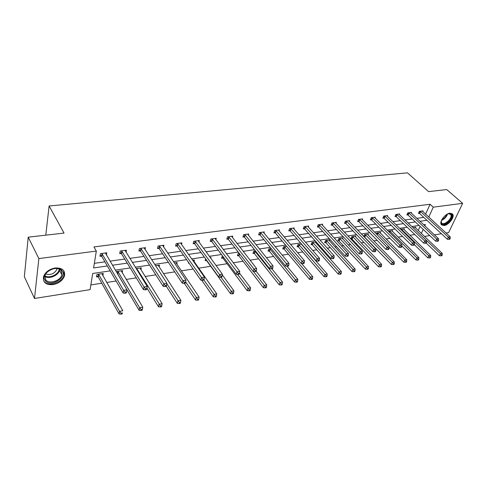 <?xml version="1.0" encoding="UTF-8"?>
<svg xmlns="http://www.w3.org/2000/svg" width="487" height="487" viewBox="0 0 487 487"><rect width="100%" height="100%" fill="white"/><g stroke="black" fill="none" stroke-linecap="round" stroke-linejoin="round"><path stroke-width="0.73" d="M55.116 267.99C62.153 267.686 65.282 270.297 64.509 275.825C62.756 280.451 58.927 283.391 53.028 284.633C45.796 285.041 42.637 282.35 43.544 276.561C45.443 271.996 49.303 269.141 55.116 267.99M449.945 213.148L452.825 214.329C454.669 217.379 448.624 225.116 444.083 225.572L441.112 224.337C439.341 221.287 445.428 213.537 449.945 213.148M110.214 270.888L92.707 273.463L90.089 289.637L34.492 298.482L24.35 276.732L28.216 237.163L64.028 233.09L49.108 205.971L407.461 172.842L428.603 191.622L446.719 189.559L462.65 203.335L448.643 232.585L446.031 232.999M441.417 233.736L434.41 234.85M429.765 235.586L424.457 236.432M90.85 284.938L101.789 283.233M106.696 282.472L116.119 281.005M126.188 279.441L136.275 277.87M145.108 276.494L155.803 274.832M163.474 273.639L174.742 271.88M181.31 270.863L193.108 269.025M198.641 268.167L210.694 266.286M215.997 265.464L227.1 263.735M233.279 262.773L243.056 261.251M250.068 260.161L258.585 258.834M266.383 257.623L273.7 256.485M282.235 255.151L288.426 254.19M297.66 252.753L302.768 251.956M307.413 251.237L307.76 251.182M312.66 250.421L316.751 249.782M321.365 249.064L322.388 248.906M327.258 248.145L330.375 247.664M334.971 246.946L336.627 246.69M341.472 245.935L343.67 245.594M348.235 244.882L350.5 244.529M355.315 243.78L356.63 243.579M361.171 242.867L364.014 242.429M368.799 241.686L369.28 241.607M373.797 240.907L377.182 240.377M386.124 238.989L390.026 238.38M398.153 237.114L402.548 236.432M409.902 235.288L414.76 234.527M34.492 298.482L38.863 258.579L96.329 251.085L93.601 267.941L107.341 265.975M28.216 237.163L38.863 258.579M49.108 205.971L45.79 235.166M126.042 252.284L126.437 250.208L120.21 251.036L119.735 253.642L121.129 253.453M163.553 247L163.949 245.229L158.086 246.008L157.532 248.547L158.847 248.37M198.921 242.069L199.311 240.535L193.783 241.272L193.162 243.75L194.404 243.579M232.329 237.455L232.713 236.104L227.49 236.798L226.814 239.214L227.983 239.056M263.936 233.109L264.313 231.909L259.364 232.567L258.64 234.929L259.748 234.777M293.88 229.012L294.245 227.934L289.558 228.555L288.785 230.868L289.838 230.722M322.297 225.134L322.644 224.166L318.194 224.757L317.384 227.015L318.382 226.881M349.282 221.463L349.623 220.587L345.393 221.147L344.553 223.35L345.496 223.223M374.96 217.981L375.288 217.178L371.258 217.713L370.388 219.874L371.289 219.753M399.413 214.676L399.73 213.933L395.888 214.444L394.994 216.557L395.852 216.441M422.728 211.522L423.033 210.841L419.368 211.328L418.455 213.397L419.27 213.288M94.35 263.321L104.93 261.848M110.013 261.135L124.757 259.078M129.822 258.372L143.982 256.399M149.034 255.693L162.64 253.794M167.674 253.094L180.75 251.268M185.766 250.568L198.343 248.814M203.335 248.114L215.437 246.428M220.404 245.734L232.043 244.109M236.992 243.421L248.2 241.856M253.124 241.168L263.911 239.665M268.812 238.983L279.203 237.534M284.079 236.852L294.087 235.458M298.945 234.777L308.588 233.431M313.415 232.762L322.704 231.465M327.507 230.795L336.468 229.541M341.247 228.878L349.885 227.673M354.633 227.009L362.961 225.846M367.691 225.189L375.727 224.069M380.426 223.411L388.176 222.328M392.851 221.676L400.326 220.635M404.971 219.984L412.191 218.98M416.811 218.334L423.775 217.366M425.595 214.164L430.058 204.26L93.912 246.927L96.329 251.085M411.205 213.081L411.515 212.369L407.771 212.868L406.858 214.956L407.698 214.846M387.335 216.307L387.652 215.534L383.726 216.058L382.837 218.194L383.719 218.079M362.279 219.704L362.614 218.858L358.487 219.406L357.628 221.591L358.554 221.469M335.957 223.277L336.304 222.352L331.964 222.93L331.142 225.158L332.11 225.031M308.271 227.045L308.63 226.029L304.058 226.632L303.273 228.914L304.296 228.774M279.112 231.027L279.477 229.894L274.662 230.534L273.913 232.871L274.991 232.725M248.352 235.245L248.729 233.979L243.646 234.655L242.946 237.041L244.084 236.889M215.863 239.726L216.246 238.289L210.871 239.001L210.226 241.449L211.431 241.284M181.493 244.492L181.888 242.849L176.191 243.603L175.606 246.112L176.884 245.941M145.077 249.594L145.473 247.682L139.434 248.486L138.917 251.055L140.268 250.872M106.428 255.072L106.817 252.814L100.395 253.666L99.963 256.302L101.399 256.107M101.899 256.04L101.57 256.089M430.058 204.26L433.272 207.164L462.65 203.335M424.792 225.828L425.382 224.531L423.684 224.781M419.051 225.463L411.819 226.528M407.162 227.216L399.663 228.318M394.975 229.006L387.208 230.15M382.49 230.844L374.436 232.025M369.694 232.725L361.336 233.955M356.569 234.655L347.901 235.927M343.104 236.633L334.112 237.954M329.291 238.667L319.959 240.036M315.113 240.748L305.428 242.173M300.552 242.891L290.502 244.371M285.601 245.095L275.161 246.629M270.236 247.353L259.388 248.948M254.439 249.673L243.171 251.335M238.198 252.065L226.485 253.788M221.488 254.524L209.319 256.314M204.29 257.051L191.635 258.914M186.588 259.656L173.421 261.592M168.356 262.335L154.653 264.35M149.564 265.098L135.301 267.199M130.193 267.947L115.334 270.133M421.328 233.456L423.185 229.365M428.767 217.086L433.272 207.164M112.448 265.251L127.241 263.132M132.324 262.408L146.532 260.375M151.603 259.65L165.251 257.696M170.298 256.978L183.422 255.103M188.451 254.384L201.064 252.576M206.068 251.864L218.2 250.129M223.186 249.417L234.862 247.749M239.817 247.037L251.055 245.436M255.992 244.73L266.803 243.183M271.716 242.477L282.131 240.992M287.02 240.292L297.046 238.855M301.91 238.161L311.57 236.779M316.41 236.092L325.718 234.758M330.533 234.07L339.506 232.786M344.291 232.104L352.941 230.868M357.702 230.187L366.041 228.993M370.777 228.318L378.819 227.167M383.525 226.498L391.286 225.384M395.968 224.714L403.455 223.649M408.106 222.979L415.332 221.95M419.958 221.287L426.929 220.288M418.236 230.509L420.074 226.431M97.948 276.738L96.536 276.951L96.956 274.412L103.262 273.475L102.873 275.776M98.435 276.665L98.112 276.713M116.375 271.892L116.448 271.521L122.572 270.614L122.17 272.726M136.165 268.599L141.309 267.838L140.907 269.78M155.542 265.725L159.505 265.141L159.103 266.943M174.334 262.937L177.183 262.517L176.787 264.191M192.566 260.235L194.368 259.967L193.972 261.537M188.968 263.071L188.317 263.169L188.506 262.408M210.262 257.611L211.078 257.489L210.834 258.39M206.336 260.46L205.149 260.636L205.611 258.877M222.675 258.007L221.518 258.183L222.449 255.803M238.569 255.62L237.443 255.791L238.119 253.483L239.172 253.325M254.044 253.295L252.948 253.459L253.648 251.176L255.425 250.915M269.11 251.03L268.045 251.195L268.763 248.936L271.235 248.571M283.787 248.827L282.746 248.985L283.489 246.751L286.612 246.288M298.087 246.684L297.076 246.836L297.837 244.626L301.581 244.072M302.104 244.681L301.995 244.998M312.027 244.59L311.041 244.736L311.82 242.55L316.148 241.911M316.203 241.972L315.868 242.891M325.62 242.544L324.659 242.69L325.456 240.529L329.754 239.89L329.401 240.84M338.879 240.554L337.941 240.694L338.751 238.557L342.945 237.936L342.598 238.837M351.815 238.612L350.896 238.752L351.724 236.633L355.82 236.031L355.473 236.889M363.716 236.42L364.386 234.758L368.379 234.168L368.044 234.99M364.434 236.719L364.057 236.773M376.323 233.943L376.743 232.926L380.645 232.348L380.317 233.139M388.632 231.562L388.815 231.136L392.619 230.57L392.297 231.331M400.74 229.365L404.32 228.835L404.003 229.566M413.037 227.691L415.746 227.143L415.435 227.843M420.616 211.51L419.697 213.58L447.346 239.239L448.357 237.145L420.19 211.218M449.489 238.502L449.087 239.342L449.824 239.22L450.232 238.38L449.489 238.502L448.357 237.145L450.201 236.84L422.217 210.95M419.697 213.58L418.662 212.929M447.346 239.239L449.087 239.342M450.232 238.38L450.201 236.84M426.271 243.11L439.42 255.73L440.4 253.697L442.233 253.368L414.936 227.259M413.061 227.642L440.4 253.697L441.52 255.03L441.125 255.845L441.861 255.712L442.251 254.902L441.52 255.03M442.233 253.368L442.251 254.902M441.125 255.845L439.42 255.73M409.037 213.05L408.124 215.138L435.682 241.175L436.681 239.056L408.611 212.752M437.831 240.432L437.429 241.278L438.184 241.15L438.586 240.304L437.831 240.432L436.681 239.056L438.568 238.746L410.681 212.478M408.124 215.138L407.071 214.469M435.682 241.175L437.429 241.278M438.586 240.304L438.568 238.746M397.179 214.627L396.278 216.739L423.727 243.159L424.713 241.016L396.753 214.329M425.882 242.41L425.486 243.263L426.259 243.135L426.655 242.282L425.882 242.41L424.713 241.016L426.649 240.7L398.871 214.049M396.278 216.739L395.207 216.051M423.727 243.159L425.486 243.263M426.655 242.282L426.649 240.7M414.291 244.602L427.842 257.83L428.803 255.778L430.685 255.444L403.486 228.957M401.434 229.261L428.803 255.778L429.942 257.13L429.552 257.952L430.301 257.818L430.691 256.996L429.942 257.13M430.685 255.444L430.691 256.996M429.552 257.952L427.842 257.83M401.891 245.972L415.971 259.985L416.933 257.915L418.85 257.568L391.773 230.698M389.667 231.008L416.933 257.915L418.077 259.285L417.694 260.113L418.461 259.973L418.844 259.145L418.077 259.285M418.85 257.568L418.844 259.145M417.694 260.113L415.971 259.985M447.541 213.97L447.772 213.872C450.244 213.062 451.577 213.659 451.784 215.668C452.167 221.043 441.167 227.855 441.179 222.212L441.508 220.337M441.277 221.159L441.472 222.614C442.847 226.224 451.437 219.966 451.078 215.625L450.84 214.603L448.363 213.677M441.283 224.641C444.174 227.265 452.953 219.905 452.569 215.187L451.93 213.409M62.178 270.93C67.389 277.827 49.875 287.714 45.2 280.451C39.666 273.517 57.764 263.43 62.178 270.93M45.614 279.66C48.657 284.548 60.467 280.981 61.855 274.838L61.332 270.851C58.531 265.951 46.679 269.214 45.078 275.411L45.614 279.66M57.18 268.526L57.058 269.067C54.556 273.731 50.782 275.362 45.723 273.962M43.933 281.163C47.75 287.227 62.391 282.746 64.077 275.137L63.681 270.644M385.034 216.246L384.146 218.383L411.472 245.192L412.446 243.025L384.608 215.942M413.627 244.437L413.238 245.302L414.035 245.168L414.425 244.304L413.627 244.437L412.446 243.025L414.437 242.703L386.775 215.656M384.146 218.383L383.056 217.671M411.472 245.192L413.238 245.302M414.425 244.304L414.437 242.703M389.052 247.213L403.814 262.195L404.758 260.101L406.73 259.748L379.775 232.476M377.62 232.792L404.758 260.101L405.921 261.489L405.543 262.323L406.335 262.183L406.712 261.342L405.921 261.489M406.73 259.748L406.712 261.342M405.543 262.323L403.814 262.195M372.592 217.902L371.721 220.057L398.908 247.274L399.87 245.089L372.165 217.592M401.069 246.513L400.679 247.39L401.495 247.256L401.885 246.379L401.069 246.513L399.87 245.089L401.909 244.754L374.387 217.299M371.721 220.057L370.607 219.333M398.908 247.274L400.679 247.39M401.885 246.379L401.909 244.754M363.765 236.298L391.353 264.459L392.285 262.341L394.306 261.976L367.49 234.296M365.28 234.624L392.285 262.341L393.466 263.747L393.088 264.593L393.898 264.447L394.269 263.601L393.466 263.747M394.306 261.976L394.269 263.601M393.088 264.593L391.353 264.459M359.844 219.6L358.986 221.78L386.021 249.411L386.97 247.201L359.412 219.284M388.182 248.644L387.804 249.533L388.638 249.393L389.016 248.51L388.182 248.644L386.97 247.201L389.058 246.86L361.695 218.986M358.986 221.78L357.848 221.031M386.021 249.411L387.804 249.533M389.016 248.51L389.058 246.86M351.121 238.18L378.582 266.779L379.495 264.642L381.571 264.264L354.907 236.165M352.643 236.499L379.495 264.642L380.688 266.06L380.323 266.919L381.151 266.766L381.516 265.908L380.688 266.06M381.571 264.264L381.516 265.908M380.323 266.919L378.582 266.779M346.774 221.335L345.928 223.545L372.798 251.602L373.73 249.368L346.342 221.019M374.96 250.835L374.588 251.73L375.447 251.584L375.818 250.689L374.96 250.835L373.73 249.368L375.879 249.021L348.68 220.708M345.928 223.545L344.772 222.772M372.798 251.602L374.588 251.73M375.818 250.689L375.879 249.021M338.167 240.103L365.475 269.159L366.376 266.998L368.501 266.614L342.014 238.076M339.695 238.417L366.376 266.998L367.588 268.434L367.222 269.305L368.075 269.147L368.434 268.282L367.588 268.434M368.501 266.614L368.434 268.282M367.222 269.305L365.475 269.159M333.37 223.119L332.542 225.353L359.229 253.855L360.149 251.596L332.938 222.796M361.391 253.082L361.019 253.983L361.902 253.837L362.273 252.936L361.391 253.082L360.149 251.596L362.346 251.237L335.336 222.48M332.542 225.353L331.361 224.556M359.229 253.855L361.019 253.983M362.273 252.936L362.346 251.237M324.884 242.076L326.04 242.867L352.034 271.6L352.917 269.414L355.102 269.025L328.798 240.036M326.424 240.389L352.917 269.414L354.14 270.875L353.787 271.746L354.658 271.588L355.017 270.717L354.14 270.875M355.102 269.025L355.017 270.717M353.787 271.746L352.034 271.6M319.624 224.951L318.815 227.204L345.295 256.168L346.196 253.879L319.192 224.623M347.456 255.383L347.097 256.302L347.998 256.15L348.363 255.237L347.456 255.383L346.196 253.879L348.455 253.514L321.651 224.3M318.815 227.204L317.609 226.388M345.295 256.168L347.097 256.302M348.363 255.237L348.455 253.514M311.272 244.097L312.447 244.918L338.234 274.108L339.104 271.898L341.344 271.496L315.247 242.045M312.812 242.404L339.104 271.898L340.346 273.377L339.999 274.26L340.894 274.096L341.241 273.213L340.346 273.377M341.344 271.496L341.241 273.213M339.999 274.26L338.234 274.108M305.519 226.826L304.728 229.109L330.983 258.542L331.866 256.229L305.087 226.498M333.145 257.751L332.791 258.676L333.717 258.524L334.07 257.599L333.145 257.751L331.866 256.229L334.185 255.852L307.607 226.163M304.728 229.109L303.498 228.263M330.983 258.542L332.791 258.676M334.07 257.599L334.185 255.852M297.307 246.166L298.507 247.012L324.074 276.683L324.92 274.449L327.221 274.035L301.35 244.103M298.854 244.474L326.18 275.946L325.84 276.835L326.759 276.671L327.1 275.776L326.18 275.946M327.221 274.035L327.1 275.776M325.84 276.835L324.074 276.683M291.037 228.756L290.27 231.063L316.282 260.977L317.14 258.64L290.605 228.415M318.437 260.186L318.09 261.123L319.046 260.965L319.393 260.028L318.437 260.186L317.14 258.64L319.527 258.25L293.198 228.074M290.27 231.063L289.01 230.187M316.282 260.977L318.09 261.123M319.393 260.028L319.527 258.25M282.977 248.291L284.207 249.167L309.525 279.325L310.359 277.066L312.715 276.64L301.611 263.522M284.53 246.599L311.631 278.582L311.296 279.483L312.24 279.313L312.575 278.412L311.631 278.582M312.715 276.64L312.575 278.412M311.296 279.483L309.525 279.325M276.172 230.735L275.423 233.066L301.167 263.485L302.007 261.123L275.745 230.394M303.322 262.688L302.981 263.631L303.961 263.473L304.302 262.523L303.322 262.688L302.007 261.123L304.46 260.722L278.406 230.041M275.423 233.066L274.138 232.165M301.167 263.485L302.981 263.631M304.302 262.523L304.46 260.722M268.276 250.47L269.53 251.377L294.58 282.04L295.39 279.751L297.819 279.319L286.989 266.182M269.835 248.778L296.68 281.291L296.358 282.204L297.326 282.028L297.654 281.115L296.68 281.291M297.819 279.319L297.654 281.115M296.358 282.204L294.58 282.04M260.904 232.768L260.18 235.124L285.625 266.066L286.441 263.674L260.472 232.421M287.774 265.263L287.446 266.219L288.456 266.048L288.785 265.092L287.774 265.263L286.441 263.674L288.968 263.26L263.211 232.055M260.18 235.124L258.865 234.192M285.625 266.066L287.446 266.219M288.785 265.092L288.968 263.26M253.179 252.71L254.464 253.648L279.221 284.828L280.007 282.515L282.503 282.07L271.88 268.806M254.744 251.018L281.322 284.079L281.005 284.998L281.997 284.822L282.32 283.897L281.322 284.079M282.503 282.07L282.32 283.897M281.005 284.998L279.221 284.828M245.217 234.856L244.517 237.242L269.64 268.714L270.431 266.298L244.784 234.503M271.783 267.905L271.466 268.873L272.507 268.702L272.823 267.734L271.783 267.905L270.431 266.298L273.03 265.872L247.597 234.125M244.517 237.242L243.171 236.274M269.64 268.714L271.466 268.873M272.823 267.734L273.03 265.872M237.674 255.005L238.989 255.973L263.43 287.695L264.191 285.358L266.76 284.901L256.144 271.253M253.447 271.466L265.525 286.94L265.214 287.878L266.243 287.689L266.547 286.758L265.525 286.94M266.76 284.901L266.547 286.758M265.214 287.878L263.43 287.695M229.091 236.999L228.415 239.415L253.191 271.448L253.952 268.994L228.659 236.639M255.328 270.632L255.018 271.612L256.089 271.429L256.399 270.455L255.328 270.632L253.952 268.994L256.625 268.556L231.55 236.256M228.415 239.415L227.039 238.411M253.191 271.448L255.018 271.612M256.399 270.455L256.625 268.556M221.743 257.361L223.095 258.366L247.189 290.648L247.926 288.286L250.568 287.811L239.501 273.128M237.498 274.37L249.277 289.887L248.979 290.83L250.032 290.642L250.33 289.698L249.277 289.887M250.568 287.811L250.33 289.698M248.979 290.83L247.189 290.648M212.509 239.208L211.857 241.649L236.256 274.254L236.992 271.776L212.082 238.843M238.387 273.432L238.088 274.425L239.19 274.242L239.488 273.25L238.387 273.432L236.992 271.776L239.744 271.326L215.053 238.447M211.857 241.649L210.445 240.608M236.256 274.254L238.088 274.425M239.488 273.25L239.744 271.326M205.374 259.784L206.756 260.825L230.479 293.679L231.185 291.293L233.9 290.806L222.255 274.832M221.013 277.261L232.555 292.918L232.269 293.874L233.358 293.679L233.644 292.724L232.555 292.918M233.9 290.806L233.644 292.724M232.269 293.874L230.479 293.679M195.451 241.479L194.83 243.95L218.809 277.146L219.515 274.638L195.025 241.108M220.934 276.318L220.648 277.322L221.78 277.133L222.066 276.135L220.934 276.318L219.515 274.638L222.352 274.175L198.081 240.7M194.83 243.95L193.382 242.867M218.809 277.146L220.648 277.322M222.066 276.135L222.352 274.175M201.709 280.214L213.276 296.808L213.957 294.385L216.752 293.886L193.15 260.149M203.883 279.995L215.345 296.041L215.071 297.009L216.185 296.802L216.459 295.834L215.345 296.041M216.752 293.886L216.459 295.834M215.071 297.009L213.276 296.808M177.901 243.81L177.311 246.319L200.839 280.128L201.515 277.59L177.469 243.433M202.951 279.295L202.677 280.311L203.846 280.116L204.12 279.106L202.951 279.295L201.515 277.59L204.437 277.109L180.616 243.019M177.311 246.319L175.819 245.186M200.839 280.128L202.677 280.311M204.12 279.106L204.437 277.109M184.366 283.355L195.561 300.022L196.206 297.575L199.086 297.058L175.935 262.7M185.657 281.936L197.619 299.255L197.357 300.229L198.507 300.022L198.769 299.042L197.619 299.255M199.086 297.058L198.769 299.042M197.357 300.229L195.561 300.022M159.827 246.221L159.267 248.754L182.315 283.203L182.954 280.628L159.401 245.832M184.409 282.363L184.153 283.391L185.358 283.19L185.62 282.162L184.409 282.363L182.954 280.628L185.967 280.135L162.64 245.405M159.267 248.754L157.739 247.579M182.315 283.203L184.153 283.391M185.62 282.162L185.967 280.135M166.304 286.295L177.305 303.34L177.919 300.863L180.89 300.333L158.22 265.33M166.828 283.744L179.356 302.567L179.106 303.553L180.293 303.34L180.543 302.348L179.356 302.567M180.89 300.333L180.543 302.348M179.106 303.553L177.305 303.34M141.212 248.693L140.694 251.268L163.206 286.368L163.809 283.763L140.786 248.303M165.288 285.528L165.05 286.569L166.292 286.362L166.536 285.321L165.288 285.528L163.809 283.763L166.913 283.257L144.122 247.865M140.694 251.268L139.118 250.032M163.206 286.368L165.05 286.569M166.536 285.321L166.913 283.257M146.94 288.085L158.494 306.755L159.072 304.253L162.134 303.699L139.982 268.033M136.695 268.52L160.527 305.976L160.296 306.98L161.52 306.755L161.751 305.757L160.527 305.976M162.134 303.699L161.751 305.757M160.296 306.98L158.494 306.755M122.03 251.249L121.549 253.849L143.488 289.643L144.049 287.001L121.61 250.848M145.558 288.791L145.333 289.85L146.617 289.637L146.843 288.578L145.558 288.791L144.049 287.001L147.257 286.478L125.049 250.391M121.549 253.849L119.93 252.564M143.488 289.643L145.333 289.85M146.843 288.578L147.257 286.478M117.684 274.108L139.093 310.28L139.635 307.741L142.788 307.175L121.202 270.815M117.817 271.32L139.635 307.741L141.114 309.501L140.895 310.511L142.155 310.28L142.374 309.269L141.114 309.501M142.788 307.175L142.374 309.269M140.895 310.511L139.093 310.28M102.258 253.879L101.82 256.515L123.138 293.016L123.655 290.343L101.838 253.477M125.189 292.163L123.655 290.343L126.967 289.802L126.303 293.01L126.51 291.944L125.189 292.163L124.976 293.235L126.303 293.01M105.387 253.003L126.967 289.802L126.51 291.944M101.82 256.515L100.152 255.164M123.138 293.016L124.976 293.235M96.724 275.794L98.344 277.121L119.078 313.914L119.577 311.345L122.834 310.761L101.856 273.688M98.374 274.205L98.77 274.583L98.356 277.146L98.782 274.613L119.577 311.345L121.08 313.129L120.879 314.158L122.182 313.92L122.383 312.891L121.08 313.129M122.383 312.891L122.182 313.92M120.879 314.158L119.078 313.914M420.33 211.297L419.41 213.367M408.745 212.837L407.838 214.925M396.887 214.414L395.992 216.526M401.312 229.925L401.568 229.347M401.58 230.181L401.854 229.56M389.314 232.244L389.801 231.094M389.576 232.506L390.087 231.307M447.608 213.939C446.512 216.958 444.473 219.113 441.484 220.404M441.794 219.74C444.181 218.535 445.897 216.715 446.95 214.298M59.724 269.378L59.536 270.352C58.33 275.545 49.193 279.374 44.847 276.452M44.944 275.898C49.491 278.832 58.86 274.345 59.213 269.11M384.742 216.027L383.859 218.158M377.023 234.649L377.754 232.877M377.285 234.917L378.04 233.103M372.299 217.677L371.429 219.838M364.574 236.804L365.42 234.71M364.854 237.029L365.7 234.935M359.552 219.369L358.694 221.555M351.949 238.697L352.783 236.585M352.235 238.928L353.063 236.81M346.482 221.11L345.636 223.314M339.013 240.645L339.835 238.508M339.299 240.876L340.115 238.74M333.078 222.888L332.256 225.116M325.76 242.636L326.558 240.475M326.04 242.867L326.844 240.712M319.332 224.714L318.522 226.966M312.167 244.675L312.952 242.496M312.447 244.918L313.232 242.733M305.227 226.589L304.436 228.866M298.227 246.775L298.994 244.565M298.507 247.012L299.274 244.809M290.751 228.513L289.978 230.814M283.927 248.924L284.67 246.69M284.207 249.167L284.956 246.939M275.885 230.485L275.137 232.816M269.25 251.128L269.975 248.869M269.53 251.377L270.255 249.119M260.618 232.512L259.894 234.874M254.184 253.392L254.884 251.109M254.464 253.648L255.17 251.365M244.931 234.594L244.224 236.986M238.709 255.718L239.348 253.55M238.989 255.973L239.604 253.885M228.805 236.737L228.129 239.154M222.815 258.104L223.186 256.789M223.095 258.366L223.442 257.13M212.222 238.94L211.577 241.388M206.476 260.563L206.573 260.204M195.171 241.205L194.55 243.683M177.615 243.537L177.025 246.045M159.547 245.941L158.987 248.473M140.932 248.413L140.414 250.982M136.677 269.427L136.841 268.629M136.926 269.822L137.115 268.915M121.756 250.957L121.275 253.563M117.519 273.828L117.964 271.429M117.769 274.224L118.231 271.722M101.984 253.587L101.546 256.223M98.088 276.847L98.514 274.315M64.509 275.825L64.101 275.045M449.891 213.756L450.84 214.603M57.058 269.067L56.748 268.471M59.676 269.348L59.536 270.352L61.855 274.838M102.246 253.855L101.801 256.491"/></g></svg>
